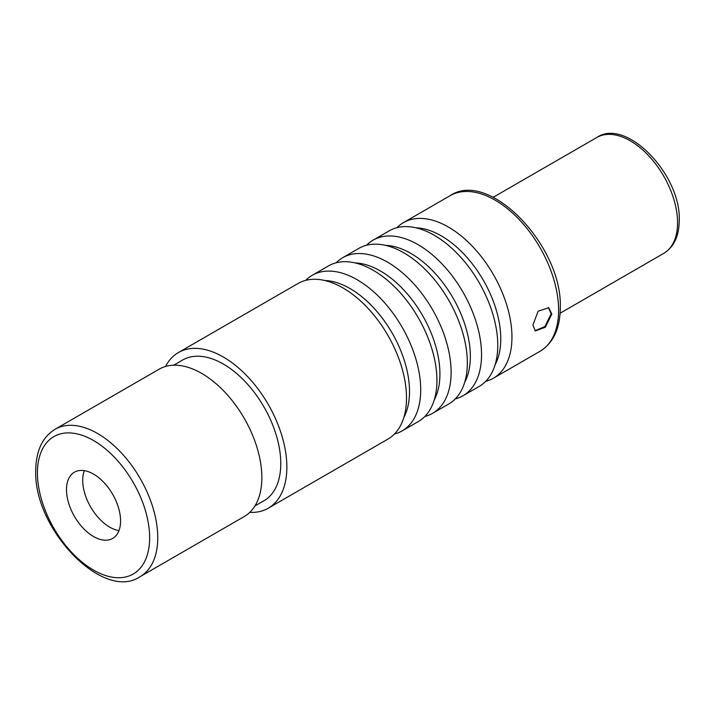 <?xml version="1.0" encoding="UTF-8"?>
<svg xmlns="http://www.w3.org/2000/svg" width="715" height="715" viewBox="0 0 715 715"><rect width="100%" height="100%" fill="white"/><g stroke="black" fill="none" stroke-linecap="round" stroke-linejoin="round"><path stroke-width="1.07" d="M455.267 398.925A89.858 51.882 -120 0 0 462.927 395.806L479.148 386.44A89.858 51.882 -120 0 0 497.765 345.3A89.858 51.882 -120 0 0 458.538 254.871A89.858 51.882 -120 0 0 389.291 230.802L373.069 240.169A89.858 51.882 -120 0 0 366.536 245.236M462.927 395.806A89.858 51.882 -120 0 0 481.544 354.667A89.858 51.882 -120 0 0 442.317 264.237A89.858 51.882 -120 0 0 373.069 240.169M424.853 416.488A89.858 51.882 -120 0 0 432.512 413.368L448.734 404.002A89.858 51.882 -120 0 0 467.342 362.863A89.858 51.882 -120 0 0 428.124 272.433A89.858 51.882 -120 0 0 358.876 248.364L342.655 257.731A89.858 51.882 -120 0 0 336.122 262.798M432.512 413.368A89.858 51.882 -120 0 0 451.12 372.229A89.858 51.882 -120 0 0 411.894 281.799A89.858 51.882 -120 0 0 342.655 257.731M268.25 508.204L387.896 439.126A89.858 51.882 -120 0 0 406.504 397.987A89.858 51.882 -120 0 0 367.287 307.557A89.858 51.882 -120 0 0 298.039 283.489L178.393 352.558A89.858 51.882 -120 0 1 247.64 376.635A89.858 51.882 -120 0 1 286.858 467.065A89.858 51.882 60 0 1 268.25 508.204A89.858 51.882 60 0 1 249.794 512.369M394.43 434.05A89.858 51.882 -120 0 0 402.089 430.931L418.311 421.564A89.858 51.882 -120 0 0 436.928 380.425A89.858 51.882 -120 0 0 397.701 289.995A89.858 51.882 -120 0 0 328.453 265.926L312.232 275.293A89.858 51.882 -120 0 0 305.698 280.36M402.089 430.931A89.858 51.882 -120 0 0 420.706 389.791A89.858 51.882 -120 0 0 381.479 299.362A89.858 51.882 -120 0 0 312.232 275.293M485.682 381.363A89.858 51.882 -120 0 0 493.35 378.244A89.858 51.882 -120 0 0 511.958 337.114A89.858 51.882 -120 0 0 472.731 246.675A89.858 51.882 -120 0 0 403.483 222.606A89.858 51.882 -120 0 0 396.95 227.674M551.837 314.082L545.384 327.211L535.329 330.938L532.916 325.012L538.154 311.186L548.718 307.754L551.837 314.082M178.393 352.558A89.858 51.882 -120 0 0 165.558 366.464M173.673 365.222L182.691 360.011A81.26 46.913 -120 0 1 245.308 381.783A81.26 46.913 -120 0 1 280.781 463.552A81.26 46.913 60 0 1 263.951 500.75L254.924 505.961M55.055 429.286L159.15 369.19A85.076 49.12 -120 0 1 224.716 391.981A85.076 49.12 -120 0 1 261.851 477.602A85.076 49.12 60 0 1 244.226 516.552L140.131 576.656A85.076 49.12 60 0 0 157.756 537.707A85.076 49.12 60 0 0 120.612 452.086A85.076 49.12 60 0 0 55.055 429.286C42.382 437.142 35.947 450.906 35.75 470.577C33.373 528.635 103.094 602.057 140.131 576.656M120.576 520.922A38.235 22.076 60 0 1 112.657 538.431A38.235 22.076 60 0 1 83.19 528.188A38.235 22.076 60 0 1 66.495 489.703A38.235 22.076 -120 0 1 74.414 472.195A38.235 22.076 -120 0 1 103.881 482.446A38.235 22.076 -120 0 1 120.576 520.922M118.958 530.619A38.235 22.076 60 0 1 82.717 480.337A38.235 22.076 -120 0 1 84.334 470.64M548.378 307.575L551.167 313.697L544.955 326.567L534.99 330.714M663.708 253.396C673.888 247.122 679.071 236.129 679.25 220.417C681.1 174.532 626.054 117.224 596.793 137.495A66.915 38.637 60 0 1 648.362 155.414A66.915 38.637 60 0 1 677.57 222.758A66.915 38.637 60 0 1 663.708 253.396L560.104 313.215M539.986 351.315C553.312 343.057 560.077 328.56 560.283 307.843C562.794 246.577 489.194 168.91 450.128 195.678A89.858 51.882 60 0 1 519.376 219.746A89.858 51.882 60 0 1 558.603 310.185A89.858 51.882 60 0 1 539.986 351.315L493.35 378.244M385.546 245.361A84.066 48.54 -120 0 1 470.345 356.401A84.066 48.54 60 0 1 464.661 382.409M495.084 364.847A84.066 48.54 60 0 0 500.759 338.839A84.066 48.54 -120 0 0 415.96 227.799M434.246 399.971A84.066 48.54 60 0 0 439.922 373.963A84.066 48.54 -120 0 0 355.123 262.923M403.823 417.533A84.066 48.54 60 0 0 409.507 391.525A84.066 48.54 -120 0 0 324.708 280.486M149.641 537.707A79.347 45.814 60 0 1 93.531 570.096A79.347 45.814 60 0 1 37.43 472.919A79.347 45.814 60 0 1 93.531 440.529A79.347 45.814 60 0 1 149.641 537.707M596.793 137.495L493.189 197.304M450.128 195.678L403.483 222.606"/></g></svg>
